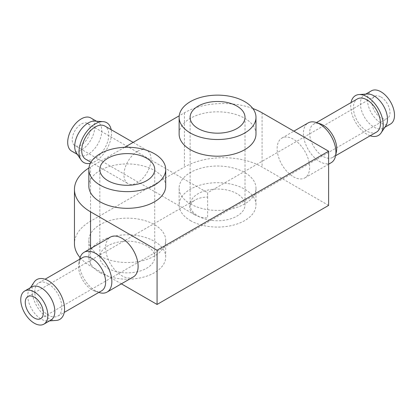 <?xml version="1.0" encoding="UTF-8"?>
<svg xmlns="http://www.w3.org/2000/svg" width="415" height="415" viewBox="0 0 415 415"><rect width="100%" height="100%" fill="white"/><g stroke="black" fill="none" stroke-linecap="round" stroke-linejoin="round"><path stroke-width="0.31" stroke-dasharray="2.08 1.56" d="M380.97 97.001A12.766 7.371 60 0 1 389.312 108.253A12.766 7.371 60 0 1 387.351 118.483A12.766 7.371 60 0 1 374.584 111.111A12.766 7.371 60 0 1 374.584 96.368A12.766 7.371 60 0 1 380.97 97.001M87.622 123.473A12.766 7.371 -60 0 1 89.578 133.703A12.766 7.371 -60 0 1 81.236 144.954A12.766 7.371 -60 0 1 74.856 145.587A12.766 7.371 -60 0 1 74.856 130.844A12.766 7.371 -60 0 1 87.622 123.473L207.63 192.757L207.63 217.927C202.676 217.88 198.422 216.858 194.863 214.871C187.896 209.959 187.896 205.041 194.863 200.129C198.422 198.142 202.676 197.12 207.63 197.073L207.63 192.757L374.584 96.368M293.395 176.749A22.981 13.27 -120 0 0 304.885 177.885A22.981 13.27 -120 0 0 308.407 159.469A22.981 13.27 -120 0 0 293.395 139.217A22.981 13.27 -120 0 0 281.904 138.081A22.981 13.27 -120 0 0 278.382 156.497A22.981 13.27 -120 0 0 293.395 176.749M328.607 205.415L262.067 167.001A54.899 31.696 0 0 0 184.426 167.001L90.537 221.211A54.899 31.696 0 0 0 74.456 243.621M252.818 108.502A54.899 31.696 0 0 0 184.426 112.792L179.223 115.801M137.484 151.366A19.152 11.055 120 0 0 124.972 168.241A19.152 11.055 120 0 0 127.908 183.586A19.152 11.055 120 0 0 142.667 178.455A19.152 11.055 120 0 0 151.024 159.184A19.152 11.055 120 0 0 147.06 150.417A19.152 11.055 120 0 0 137.484 151.366M124.635 147.315L90.537 167.001A54.899 31.696 0 0 0 88.934 167.966M80.09 257.606A54.899 31.696 0 0 0 90.537 266.036L121.372 283.839M133.355 276.919A22.981 13.27 60 0 1 110.374 263.65A22.981 13.27 60 0 1 110.374 237.115M255.993 134.009A38.429 22.187 0 0 0 217.559 111.817A38.429 22.187 0 0 0 179.13 134.009M165.71 186.128A38.429 22.187 0 0 0 127.281 163.941A38.429 22.187 0 0 0 88.852 186.128M190.386 203.905A38.429 22.187 0 0 0 232.265 208.714A38.429 22.187 0 0 0 255.993 188.213A38.429 22.187 0 0 0 217.559 166.026A38.429 22.187 0 0 0 179.13 188.213A38.429 22.187 0 0 0 190.386 203.905M100.108 256.029A38.429 22.187 0 0 0 141.987 260.838A38.429 22.187 0 0 0 165.71 240.337A38.429 22.187 0 0 0 127.281 218.15A38.429 22.187 0 0 0 88.852 240.337A38.429 22.187 0 0 0 100.108 256.029M107.869 268.225A27.452 15.848 0 0 0 137.785 271.659A27.452 15.848 0 0 0 154.733 257.02A27.452 15.848 0 0 0 127.281 241.167A27.452 15.848 0 0 0 99.828 257.02A27.452 15.848 0 0 0 107.869 268.225M100.108 272.707A38.429 22.187 0 0 0 141.987 277.516A38.429 22.187 0 0 0 165.71 257.02A38.429 22.187 0 0 0 127.281 234.828A38.429 22.187 0 0 0 88.852 257.02A38.429 22.187 0 0 0 100.108 272.707M198.152 216.101A27.452 15.848 0 0 0 228.063 219.535A27.452 15.848 0 0 0 245.011 204.896A27.452 15.848 0 0 0 217.559 189.048A27.452 15.848 0 0 0 190.112 204.896A27.452 15.848 0 0 0 198.152 216.101M190.386 220.583A38.429 22.187 0 0 0 232.265 225.392A38.429 22.187 0 0 0 255.993 204.896A38.429 22.187 0 0 0 217.559 182.709A38.429 22.187 0 0 0 179.13 204.896A38.429 22.187 0 0 0 190.386 220.583M50.874 320.115A19.152 11.055 60 0 1 47.891 320.997A19.152 11.055 60 0 1 31.722 309.061A19.152 11.055 60 0 1 29.47 289.089A19.152 11.055 60 0 1 31.722 286.947M56.217 320.442A22.981 13.27 60 0 1 36.81 306.12A22.981 13.27 60 0 1 34.108 282.153M48.306 283.85A19.152 11.055 60 0 1 60.813 300.725A19.152 11.055 60 0 1 57.877 316.074A19.152 11.055 60 0 1 38.73 305.015A19.152 11.055 60 0 1 38.73 282.9A19.152 11.055 60 0 1 48.306 283.85M101.665 290.791A19.152 11.055 60 0 1 94.874 291.117A19.152 11.055 60 0 1 78.834 263.343A19.152 11.055 60 0 1 82.512 257.622M98.931 292.476A22.981 13.27 60 0 1 79.69 259.147M331.16 162.716A22.981 13.27 60 0 1 308.179 149.452A22.981 13.27 60 0 1 308.179 122.913M336.425 151.657A19.152 11.055 60 0 1 332.747 157.378A19.152 11.055 60 0 1 313.595 146.324A19.152 11.055 60 0 1 313.595 124.21A19.152 11.055 60 0 1 320.39 123.883M376.535 132.1A19.152 11.055 60 0 1 357.382 121.04A19.152 11.055 60 0 1 357.382 98.926M370.18 135.767A22.981 13.27 60 0 1 351.028 102.593M385.789 125.911A19.152 11.055 60 0 1 383.538 128.053A19.152 11.055 60 0 1 364.386 116.999A19.152 11.055 60 0 1 364.386 94.885A19.152 11.055 60 0 1 367.368 94.003M390.546 124.007A19.152 11.055 60 0 1 371.394 112.953A19.152 11.055 60 0 1 371.394 90.838M85.672 159.204A19.152 11.055 120 0 0 100.43 154.074A19.152 11.055 120 0 0 108.792 134.797A19.152 11.055 120 0 0 104.824 126.03M71.66 151.112A19.152 11.055 120 0 0 86.419 145.981A19.152 11.055 120 0 0 94.781 126.71A19.152 11.055 120 0 0 90.812 117.943M76.417 153.016A19.152 11.055 120 0 0 78.668 155.158A19.152 11.055 120 0 0 93.427 150.028A19.152 11.055 120 0 0 101.784 130.756A19.152 11.055 120 0 0 97.821 121.989A19.152 11.055 120 0 0 94.838 121.107M90.335 163.339A22.981 13.27 120 0 0 111.5 133.236A22.981 13.27 120 0 0 111.178 129.698M262.067 112.792L262.067 167.001M184.426 112.792L184.426 167.001M90.537 167.001L90.537 221.211M90.537 248.564L90.537 266.036M40.675 318.632L387.351 118.483M27.909 296.518L194.863 200.129M88.852 240.337L88.852 257.02M165.71 240.337L165.71 257.02M179.13 188.213L179.13 204.896M255.993 188.213L255.993 204.896M47.891 320.997L49.541 320.888M29.47 289.089L30.388 287.714M57.877 316.074L64.232 312.407M38.73 282.9L45.079 279.233M94.874 291.117L98.817 292.435M78.834 263.343L79.664 259.266M304.885 177.885L328.607 164.195M281.904 138.081L293.887 131.161M332.747 157.378L335.595 155.734M313.595 124.21L316.443 122.565M383.538 128.053L384.871 127.286M364.386 94.885L365.719 94.112M90.937 162.239L127.908 183.586M133.163 142.392L147.06 150.417M77.335 154.39L78.668 155.158M96.482 121.216L97.821 121.989M194.863 214.871L74.856 145.587M99.828 169.45L99.828 257.02M154.733 169.45L154.733 257.02M190.112 117.326L190.112 204.896M245.011 117.326L245.011 204.896"/><path stroke-width="0.62" d="M34.295 297.15A12.766 7.371 60 0 1 42.631 308.402A12.766 7.371 60 0 1 40.675 318.632A12.766 7.371 60 0 1 27.909 311.26A12.766 7.371 60 0 1 27.909 296.518A12.766 7.371 60 0 1 34.295 297.15M88.934 167.966A54.899 31.696 0 0 0 74.456 189.411A54.899 31.696 0 0 0 90.537 211.826L157.072 250.24L157.072 304.449L328.607 205.415L328.607 151.205L262.067 112.792A54.899 31.696 0 0 0 252.818 108.502M157.072 250.24L328.607 151.205M179.223 115.801L124.635 147.315M74.456 189.411L74.456 243.621A54.899 31.696 0 0 0 80.09 257.606M79.664 259.266L79.69 259.147A22.981 13.27 60 0 1 84.1 252.284L110.374 237.115A22.981 13.27 60 0 1 121.865 238.251A22.981 13.27 60 0 1 136.877 258.504A22.981 13.27 60 0 1 133.355 276.919L107.086 292.087A22.981 13.27 60 0 1 98.931 292.476L98.817 292.435M121.372 283.839L157.072 304.449M179.13 117.326L179.13 134.009A38.429 22.187 0 0 0 190.386 149.696A38.429 22.187 0 0 0 232.265 154.505A38.429 22.187 0 0 0 255.993 134.009L255.993 117.326A38.429 22.187 0 0 0 217.559 95.139A38.429 22.187 0 0 0 179.13 117.326A38.429 22.187 0 0 0 190.386 133.018A38.429 22.187 0 0 0 232.265 137.827A38.429 22.187 0 0 0 255.993 117.326M88.852 169.45L88.852 186.128A38.429 22.187 0 0 0 100.108 201.82A38.429 22.187 0 0 0 141.987 206.629A38.429 22.187 0 0 0 165.71 186.128L165.71 169.45A38.429 22.187 0 0 0 127.281 147.263A38.429 22.187 0 0 0 88.852 169.45A38.429 22.187 0 0 0 100.108 185.137A38.429 22.187 0 0 0 141.987 189.951A38.429 22.187 0 0 0 165.71 169.45M107.869 180.655A27.452 15.848 0 0 0 137.785 184.094A27.452 15.848 0 0 0 154.733 169.45A27.452 15.848 0 0 0 127.281 153.602A27.452 15.848 0 0 0 99.828 169.45A27.452 15.848 0 0 0 107.869 180.655M198.152 128.536A27.452 15.848 0 0 0 228.063 131.97A27.452 15.848 0 0 0 245.011 117.326A27.452 15.848 0 0 0 217.559 101.478A27.452 15.848 0 0 0 190.112 117.326A27.452 15.848 0 0 0 198.152 128.536M34.295 291.937A19.152 11.055 60 0 1 46.802 308.817A19.152 11.055 60 0 1 43.866 324.162A19.152 11.055 60 0 1 24.718 313.102A19.152 11.055 60 0 1 24.718 290.993A19.152 11.055 60 0 1 34.295 291.937M24.718 290.993L31.722 286.947A19.152 11.055 60 0 1 41.298 287.896A19.152 11.055 60 0 1 53.81 304.771A19.152 11.055 60 0 1 50.874 320.115L43.866 324.162M30.388 287.714L34.108 282.153A22.981 13.27 60 0 1 48.306 280.722A22.981 13.27 60 0 1 64.029 303.847A22.981 13.27 60 0 1 56.217 320.442L49.541 320.888M45.079 279.233L82.512 257.622A19.152 11.055 60 0 1 92.089 258.571A19.152 11.055 60 0 1 104.601 275.446A19.152 11.055 60 0 1 101.665 290.791L64.232 312.407M84.1 252.284A22.981 13.27 60 0 1 95.59 253.42A22.981 13.27 60 0 1 110.608 273.672A22.981 13.27 60 0 1 107.086 292.087M293.887 131.161L308.179 122.913A22.981 13.27 60 0 1 316.329 122.524A22.981 13.27 60 0 1 319.669 124.049A22.981 13.27 60 0 1 335.574 155.853A22.981 13.27 60 0 1 331.16 162.716L328.607 164.195M316.329 122.524L320.39 123.883A19.152 11.055 60 0 1 323.171 125.154A19.152 11.055 60 0 1 336.425 151.657L335.574 155.853M316.443 122.565L357.382 98.926A19.152 11.055 60 0 1 366.959 99.875A19.152 11.055 60 0 1 379.466 116.755A19.152 11.055 60 0 1 376.535 132.1L335.595 155.734M351.028 102.593A22.981 13.27 60 0 1 359.042 94.558A22.981 13.27 60 0 1 366.959 96.747A22.981 13.27 60 0 1 381.152 132.847A22.981 13.27 60 0 1 370.18 135.767M359.042 94.558L367.368 94.003A19.152 11.055 60 0 1 373.962 95.834A19.152 11.055 60 0 1 385.789 125.911L381.152 132.847M365.719 94.112L371.394 90.838A19.152 11.055 60 0 1 380.97 91.788A19.152 11.055 60 0 1 393.477 108.663A19.152 11.055 60 0 1 390.546 124.007L384.871 127.286M133.163 142.392L104.824 126.03A19.152 11.055 120 0 0 85.672 137.09A19.152 11.055 120 0 0 85.672 159.204L90.937 162.239M96.482 121.216L90.812 117.943A19.152 11.055 120 0 0 71.66 128.998A19.152 11.055 120 0 0 71.66 151.112L77.335 154.39M111.178 129.698A22.981 13.27 120 0 0 103.159 121.657L94.838 121.107A19.152 11.055 120 0 0 78.668 133.044A19.152 11.055 120 0 0 76.417 153.016L81.055 159.946A22.981 13.27 120 0 0 90.335 163.339M103.159 121.657A22.981 13.27 120 0 0 83.757 135.985A22.981 13.27 120 0 0 81.055 159.946M90.537 211.826L90.537 248.564"/></g></svg>
